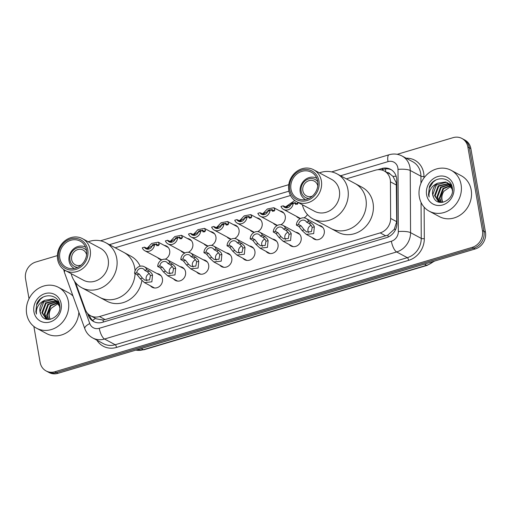 <?xml version="1.0" encoding="UTF-8"?>
<svg xmlns="http://www.w3.org/2000/svg" width="511" height="511" viewBox="0 0 511 511"><rect width="100%" height="100%" fill="white"/><g stroke="black" fill="none" stroke-linecap="round" stroke-linejoin="round"><path stroke-width="0.77" d="M318.838 225.325A7.422 6.592 118.2 0 1 321.08 226.003A7.422 6.592 118.2 0 1 324.255 230.55A7.422 6.592 118.2 0 1 321.432 238.069A7.422 6.592 118.2 0 1 314.073 239.084A7.422 6.592 118.2 0 1 312.272 237.589M295.722 232.218A7.422 6.592 118.2 0 1 297.964 232.895A7.422 6.592 118.2 0 1 301.139 237.443A7.422 6.592 118.2 0 1 298.315 244.961A7.422 6.592 118.2 0 1 290.957 245.97A7.422 6.592 118.2 0 1 289.156 244.482M272.606 239.11A7.422 6.592 118.2 0 1 274.848 239.78A7.422 6.592 118.2 0 1 278.016 244.335A7.422 6.592 118.2 0 1 275.199 251.853A7.422 6.592 118.2 0 1 267.841 252.862A7.422 6.592 118.2 0 1 266.033 251.374M249.489 245.995A7.422 6.592 118.2 0 1 251.731 246.672A7.422 6.592 118.2 0 1 254.9 251.22A7.422 6.592 118.2 0 1 252.083 258.745A7.422 6.592 118.2 0 1 244.724 259.754A7.422 6.592 118.2 0 1 242.917 258.259M226.373 252.888A7.422 6.592 118.2 0 1 228.609 253.565A7.422 6.592 118.2 0 1 231.783 258.112A7.422 6.592 118.2 0 1 228.966 265.631A7.422 6.592 118.2 0 1 221.608 266.646A7.422 6.592 118.2 0 1 219.8 265.152M203.25 259.78A7.422 6.592 118.2 0 1 205.492 260.457A7.422 6.592 118.2 0 1 208.667 265.005A7.422 6.592 118.2 0 1 205.844 272.523A7.422 6.592 118.2 0 1 198.485 273.532A7.422 6.592 118.2 0 1 196.684 272.044M180.134 266.672A7.422 6.592 118.2 0 1 182.376 267.342A7.422 6.592 118.2 0 1 185.55 271.897A7.422 6.592 118.2 0 1 182.727 279.415A7.422 6.592 118.2 0 1 175.369 280.424A7.422 6.592 118.2 0 1 173.568 278.936M157.018 273.557A7.422 6.592 118.2 0 1 159.26 274.235A7.422 6.592 118.2 0 1 162.434 278.782A7.422 6.592 118.2 0 1 159.611 286.301A7.422 6.592 118.2 0 1 152.252 287.316A7.422 6.592 118.2 0 1 150.451 285.821M164.261 245.389A7.422 6.592 118.2 0 1 166.503 246.066A7.422 6.592 118.2 0 1 169.678 250.614A7.422 6.592 118.2 0 1 165.219 259.186M161.878 259.831A7.422 6.592 118.2 0 1 159.496 259.147A7.422 6.592 118.2 0 1 157.695 257.653M187.377 238.496A7.422 6.592 118.2 0 1 189.619 239.174A7.422 6.592 118.2 0 1 192.794 243.721A7.422 6.592 118.2 0 1 188.335 252.293M184.995 252.939A7.422 6.592 118.2 0 1 182.612 252.255A7.422 6.592 118.2 0 1 180.811 250.76M256.733 217.827A7.422 6.592 118.2 0 1 258.975 218.504A7.422 6.592 118.2 0 1 262.143 223.052A7.422 6.592 118.2 0 1 257.691 231.624M254.35 232.269A7.422 6.592 118.2 0 1 251.968 231.585A7.422 6.592 118.2 0 1 250.16 230.091M307.43 214.524A7.422 6.592 118.2 0 1 303.924 217.839M300.583 218.491A7.422 6.592 118.2 0 1 298.2 217.801A7.422 6.592 118.2 0 1 296.399 216.313M279.849 210.934A7.422 6.592 118.2 0 1 282.091 211.611A7.422 6.592 118.2 0 1 285.259 216.159A7.422 6.592 118.2 0 1 280.807 224.731M277.467 225.377A7.422 6.592 118.2 0 1 275.084 224.693A7.422 6.592 118.2 0 1 273.276 223.198M233.616 224.719A7.422 6.592 118.2 0 1 235.852 225.396A7.422 6.592 118.2 0 1 239.027 229.944A7.422 6.592 118.2 0 1 234.575 238.516M231.234 239.161A7.422 6.592 118.2 0 1 228.851 238.471A7.422 6.592 118.2 0 1 227.044 236.983M210.494 231.611A7.422 6.592 118.2 0 1 212.736 232.281A7.422 6.592 118.2 0 1 215.91 236.836A7.422 6.592 118.2 0 1 211.452 245.401M208.111 246.053A7.422 6.592 118.2 0 1 205.729 245.363A7.422 6.592 118.2 0 1 203.927 243.875M75.519 282.564L85.248 309.442A13.912 12.36 -61.8 0 0 90.607 315.766L96.33 318.832L102.992 320.014L105.094 319.579L387.849 235.111L394.237 229.35L396.721 221.685L396.287 182.759L392.959 176.372L390.232 174.181A4.637 4.12 -61.8 0 0 387.095 172.494M90.607 315.766A13.912 12.36 -61.8 0 0 99.46 316.558L380.184 232.888A13.912 12.36 -61.8 0 0 390.628 218.421L390.436 181.839A13.912 12.36 -61.8 0 0 390.232 179.514A13.912 12.36 -61.8 0 0 384.278 170.987A13.912 12.36 -61.8 0 0 375.432 170.189L346.343 178.863M384.278 170.987L389.906 173.995A13.912 12.36 118.2 0 1 390.232 174.181M290.504 195.502L115.173 247.765M87.541 313.332L88.218 315.204A13.912 12.36 -61.8 0 0 93.577 321.521A13.912 12.36 -61.8 0 0 102.424 322.32L386.527 237.641A13.912 12.36 -61.8 0 0 396.97 223.173L396.747 180.191A13.912 12.36 -61.8 0 0 396.542 177.866A13.912 12.36 -61.8 0 0 390.589 169.339A13.912 12.36 -61.8 0 0 381.743 168.541L377.77 169.729M381.34 169.914L383.244 169.345A13.912 12.36 118.2 0 1 391.324 169.767M397.207 154.309L453.065 137.663A13.912 12.36 118.2 0 1 461.912 138.455A13.912 12.36 118.2 0 1 467.865 146.989L482.448 230.563A13.912 12.36 118.2 0 1 472.209 247.356L54.933 371.733A13.912 12.36 118.2 0 1 46.086 370.935A13.912 12.36 118.2 0 1 40.139 362.408L33.86 326.433M29.025 298.756L25.55 278.827A13.912 12.36 118.2 0 1 35.789 262.034L57.392 255.596M461.912 138.455L464.914 140.065A13.912 12.36 118.2 0 1 470.861 148.592L485.45 232.173L483.949 231.368A13.912 12.36 118.2 0 1 473.71 248.161L56.434 372.538A13.912 12.36 118.2 0 1 47.587 371.74A13.912 12.36 118.2 0 0 56.434 372.538L473.71 248.161A13.912 12.36 118.2 0 0 483.949 231.368L469.366 147.794L483.949 231.368L482.448 230.563M463.413 139.26A13.912 12.36 118.2 0 1 469.366 147.794A13.912 12.36 118.2 0 0 463.413 139.26M94.343 321.898A13.912 12.36 118.2 0 1 89.712 316.009L89.342 314.968M485.45 232.173A13.912 12.36 118.2 0 1 475.211 248.966L57.935 373.337A13.912 12.36 118.2 0 1 49.088 372.545L46.086 370.935M419.339 196.971A23.187 20.606 118.2 0 1 428.154 173.478A23.187 20.606 118.2 0 1 451.156 170.316A23.187 20.606 118.2 0 1 461.069 184.535A23.187 20.606 118.2 0 1 452.254 208.034A23.187 20.606 118.2 0 1 429.259 211.196A23.187 20.606 118.2 0 1 419.339 196.971M451.156 170.316L461.28 175.739A23.187 20.606 118.2 0 1 471.193 189.958A23.187 20.606 118.2 0 1 462.378 213.457A23.187 20.606 118.2 0 1 439.383 216.619L429.259 211.196M448.83 183.666L438.77 186.196L435.142 195.911L439.006 201.998M448.562 183.455L438.176 185.876L434.548 195.592L438.706 201.845L439.779 202.318M452.433 190.973L452.222 189.326L447.419 182.727L445.624 181.999L437.652 183.187A10.482 9.313 118.2 0 0 432.645 194.57A10.482 9.313 118.2 0 0 433.654 197.501C437.991 208.175 454.905 199.68 452.344 188.131C451.117 176.167 433.89 175.592 429.406 186.777L428.486 194.736L429.112 197.035L428.997 194.717C429.464 189.294 432.351 185.455 437.652 183.187M449.852 184.624L441.153 187.467L437.525 197.182L440.175 202.375M449.61 184.362L440.559 187.147L436.931 196.863L439.907 202.337M450.766 185.787L443.535 188.744L439.907 198.46L441.472 202.439M450.549 185.474L442.935 188.425L439.313 198.14L441.121 202.439M442.909 202.292A10.482 9.313 118.2 0 1 442.021 199.59A10.482 9.313 118.2 0 1 443.976 191.184C442.085 193.803 441.319 196.543 441.696 199.418L442.615 202.343M452.318 187.959L447.419 182.727M447.713 182.893L446.218 182.318L436.388 184.918L432.766 194.634L433.654 197.501M451.43 184.969L448.882 183.57M450.095 184.164L449.156 183.775M451.532 185.212L449.795 183.998M451.213 184.937L450.204 184.682M450.945 184.727L449.948 184.439M451.775 185.838L451.143 185.793M451.686 185.589L450.919 185.499M453.813 186.7A15.119 13.439 118.2 0 1 442.679 204.949A15.119 13.439 118.2 0 1 426.602 194.812A15.119 13.439 118.2 0 1 437.729 176.563A15.119 13.439 118.2 0 1 453.813 186.7M443.976 191.184L451.079 186.304M435.8 180.038L433.162 182.037L429.285 187.971L428.557 194.768L429.112 197.035M312.298 196.141A8.348 7.416 118.2 0 1 306.402 195.866A8.348 7.416 118.2 0 1 302.831 190.75A8.348 7.416 118.2 0 1 306.006 182.286A8.348 7.416 118.2 0 1 314.284 181.15A8.348 7.416 118.2 0 1 317.778 185.908M308.797 198.447A10.201 9.064 118.2 0 1 301.158 191.248A10.201 9.064 118.2 0 1 306.568 179.84A10.201 9.064 118.2 0 1 317.759 181.718M305.399 199.539L305.425 199.552A12.06 10.712 118.2 0 1 305.399 199.539A12.06 10.712 118.2 0 1 300.244 192.142A12.06 10.712 118.2 0 1 304.824 179.929A12.06 10.712 118.2 0 1 316.782 178.282A12.06 10.712 118.2 0 1 316.807 178.294L316.782 178.282M319.42 172.852A25.505 22.663 118.2 0 1 320.787 172.399A25.505 22.663 118.2 0 1 337.005 173.861L355.004 183.5A25.505 22.663 118.2 0 1 365.914 199.143A25.505 22.663 118.2 0 1 356.218 224.987A25.505 22.663 118.2 0 1 330.917 228.468A25.505 22.663 -61.8 0 0 347.141 229.924A25.505 22.663 -61.8 0 0 365.908 208.047A25.505 22.663 -61.8 0 0 355.004 183.5L362.133 187.32A25.505 22.663 118.2 0 1 373.036 202.956A25.505 22.663 118.2 0 1 363.34 228.807A25.505 22.663 118.2 0 1 338.046 232.281L312.924 218.823A25.505 22.663 118.2 0 1 302.34 204.739M337.005 173.861A25.505 22.663 118.2 0 1 347.908 198.409A25.505 22.663 118.2 0 1 329.141 220.286A25.505 22.663 118.2 0 1 312.924 218.823M313.633 169.754L331.626 179.399A18.083 16.071 118.2 0 1 339.361 196.799A18.083 16.071 118.2 0 1 326.05 212.314A18.083 16.071 118.2 0 1 314.552 211.279L296.552 201.641A18.083 16.071 118.2 0 1 288.824 184.235A18.083 16.071 118.2 0 1 302.129 168.719A18.083 16.071 118.2 0 1 313.633 169.754A18.083 16.071 118.2 0 1 321.362 187.16A18.083 16.071 118.2 0 1 308.056 202.675A18.083 16.071 118.2 0 1 296.552 201.641M307.002 200.529A16.231 14.423 118.2 0 1 289.737 189.651A16.231 14.423 118.2 0 1 301.682 170.061A16.231 14.423 118.2 0 1 318.947 180.945A16.231 14.423 118.2 0 1 307.002 200.529M301.912 171.364A14.838 13.184 118.2 0 1 311.346 172.213A14.838 13.184 118.2 0 1 317.689 186.496A14.838 13.184 118.2 0 1 306.772 199.226A14.838 13.184 118.2 0 1 297.332 198.377A14.838 13.184 118.2 0 1 290.989 184.094A14.838 13.184 118.2 0 1 301.912 171.364M26.681 314.01A23.187 20.606 118.2 0 1 35.502 290.516A23.187 20.606 118.2 0 1 58.497 287.354A23.187 20.606 118.2 0 1 68.41 301.573A23.187 20.606 118.2 0 1 59.595 325.073A23.187 20.606 118.2 0 1 36.6 328.234A23.187 20.606 118.2 0 1 26.681 314.01M58.497 287.354L68.621 292.777A23.187 20.606 118.2 0 1 72.984 296.029M56.172 300.704L46.111 303.234L42.49 312.949L46.354 319.036M55.903 300.494L45.517 302.914L41.889 312.63L46.047 318.883L47.121 319.356M59.781 308.012L59.57 306.364L54.76 299.765L52.965 299.037L44.994 300.225A10.482 9.313 118.2 0 0 39.992 311.608A10.482 9.313 118.2 0 0 40.995 314.54C45.332 325.213 62.253 316.718 59.691 305.169C58.465 293.205 41.231 292.631 36.747 303.815L35.834 311.774L36.453 314.073L36.338 311.755C36.811 306.332 39.692 302.493 44.994 300.225M57.194 301.662L48.494 304.505L44.866 314.22L47.517 319.413M56.951 301.401L47.9 304.186L44.272 313.901L47.248 319.375M58.107 302.825L50.876 305.782L47.248 315.498L48.82 319.477M57.89 302.512L50.282 305.463L46.654 315.178L48.468 319.477M50.25 319.33A10.482 9.313 118.2 0 1 49.363 316.628A10.482 9.313 118.2 0 1 51.317 308.222C49.426 310.841 48.666 313.582 49.037 316.456L49.957 319.381M59.659 304.997L54.76 299.765M55.054 299.931L53.559 299.357L43.735 301.956L40.107 311.672L40.995 314.54M58.771 302.007L56.223 300.609M57.436 301.203L56.497 300.813M58.874 302.25L57.143 301.036M58.554 301.975L57.545 301.72M58.286 301.765L57.296 301.477M59.123 302.876L58.484 302.831M59.027 302.627L58.26 302.538M61.154 303.738A15.119 13.439 118.2 0 1 50.027 321.987A15.119 13.439 118.2 0 1 33.943 311.851A15.119 13.439 118.2 0 1 45.07 293.601A15.119 13.439 118.2 0 1 61.154 303.738M51.317 308.222L58.426 303.342M78.847 312.234A23.187 20.606 118.2 0 1 46.725 333.657L36.6 328.234M43.148 297.076L40.51 299.076L36.626 305.01L35.898 311.806L36.453 314.073M81.128 265.049A8.348 7.416 118.2 0 1 75.226 264.775A8.348 7.416 118.2 0 1 71.661 259.652A8.348 7.416 118.2 0 1 74.83 251.195A8.348 7.416 118.2 0 1 83.108 250.058A8.348 7.416 118.2 0 1 86.608 254.81M77.627 267.349A10.201 9.064 118.2 0 1 69.988 260.15A10.201 9.064 118.2 0 1 75.398 248.742A10.201 9.064 118.2 0 1 86.589 250.626M74.229 268.441L74.255 268.46A12.06 10.712 118.2 0 1 74.229 268.441A12.06 10.712 118.2 0 1 69.068 261.051A12.06 10.712 118.2 0 1 73.654 248.831A12.06 10.712 118.2 0 1 85.612 247.19A12.06 10.712 118.2 0 1 85.637 247.203L85.637 247.203M88.243 241.76A25.505 22.663 118.2 0 1 89.617 241.307A25.505 22.663 118.2 0 1 105.834 242.763L123.834 252.408A25.505 22.663 118.2 0 1 134.744 268.045A25.505 22.663 118.2 0 1 135.07 270.862A25.505 22.663 -61.8 0 0 123.834 252.408L130.957 256.222A25.505 22.663 118.2 0 1 140.148 266.218M135.089 273.634A25.505 22.663 118.2 0 1 99.747 297.37A25.505 22.663 -61.8 0 0 115.971 298.833A25.505 22.663 -61.8 0 0 135.089 273.634M141.873 280.686A25.505 22.663 118.2 0 1 106.876 301.19L81.747 287.731A25.505 22.663 118.2 0 1 71.163 273.64M105.834 242.763A25.505 22.663 118.2 0 1 116.738 267.31A25.505 22.663 118.2 0 1 97.971 289.188A25.505 22.663 118.2 0 1 81.747 287.731M82.456 238.663L100.456 248.301A18.083 16.071 118.2 0 1 108.191 265.707A18.083 16.071 118.2 0 1 94.88 281.222A18.083 16.071 118.2 0 1 83.376 280.188L65.382 270.543A18.083 16.071 118.2 0 1 57.647 253.137A18.083 16.071 118.2 0 1 70.959 237.628A18.083 16.071 118.2 0 1 82.456 238.663A18.083 16.071 118.2 0 1 90.192 256.062A18.083 16.071 118.2 0 1 76.88 271.577A18.083 16.071 118.2 0 1 65.382 270.543M75.826 269.438A16.231 14.423 118.2 0 1 58.567 258.553A16.231 14.423 118.2 0 1 70.512 238.963A16.231 14.423 118.2 0 1 87.777 249.847A16.231 14.423 118.2 0 1 75.826 269.438M70.742 240.272A14.838 13.184 118.2 0 1 80.176 241.122A14.838 13.184 118.2 0 1 86.519 255.398A14.838 13.184 118.2 0 1 75.602 268.128A14.838 13.184 118.2 0 1 66.162 267.279A14.838 13.184 118.2 0 1 59.819 253.002A14.838 13.184 118.2 0 1 70.742 240.272M295.614 204.521L295.895 203.691L295.173 202.503L287.897 206.074L286.728 207.415L283.139 205.818A4.637 4.12 -61.8 0 0 284.704 207.415A4.637 4.12 -61.8 0 0 291.098 203.448L293.25 202.803L297.032 204.343L297.696 203.895L298.041 202.439M295.888 203.902A4.637 4.12 -61.8 0 0 295.486 204.004M283.139 205.818L280.986 206.463A6.956 6.183 -61.8 0 0 283.605 209.459A6.956 6.183 -61.8 0 0 293.25 202.803M285.176 207.632L285.751 206.712L294.77 200.51M272.497 211.407L272.778 210.583L272.056 209.395L264.781 212.966L263.612 214.307L260.022 212.71A4.637 4.12 -61.8 0 0 261.587 214.307A4.637 4.12 -61.8 0 0 267.981 210.34L270.134 209.695L273.915 211.228L274.924 209.938L273.858 207.728L283.892 213.106M272.772 210.794A4.637 4.12 -61.8 0 0 272.369 210.896M260.022 212.71L257.87 213.355A6.956 6.183 -61.8 0 0 260.489 216.351A6.956 6.183 -61.8 0 0 270.134 209.695M262.06 214.518L267.31 208.98L273.858 207.728M249.374 218.299L249.662 217.469L248.94 216.287L241.665 219.851L240.489 221.193L236.906 219.602A4.637 4.12 -61.8 0 0 238.471 221.199A4.637 4.12 -61.8 0 0 244.865 217.226L247.017 216.587L250.799 218.12L251.808 216.83L250.741 214.62L260.776 219.992M249.655 217.68A4.637 4.12 -61.8 0 0 249.253 217.782M236.906 219.602L234.753 220.241A6.956 6.183 -61.8 0 0 237.372 223.243A6.956 6.183 -61.8 0 0 247.017 216.587M238.944 221.41L244.194 215.866L250.741 214.62M226.258 225.191L226.545 224.361L225.824 223.173L218.548 226.743L217.373 228.085L213.79 226.494A4.637 4.12 -61.8 0 0 215.348 228.085A4.637 4.12 -61.8 0 0 221.748 224.118L223.901 223.479L227.682 225.012L228.692 223.722L227.619 221.506L237.66 226.884M226.533 224.572A4.637 4.12 -61.8 0 0 226.137 224.674M213.79 226.494L211.637 227.133A6.956 6.183 -61.8 0 0 214.256 230.129A6.956 6.183 -61.8 0 0 223.901 223.479M215.827 228.302L221.078 222.758L227.619 221.506M203.142 232.083L203.429 231.253L202.707 230.065L195.432 233.636L194.257 234.977L190.673 233.38A4.637 4.12 -61.8 0 0 192.232 234.977A4.637 4.12 -61.8 0 0 198.632 231.01L200.785 230.365L204.566 231.905L205.575 230.614L204.502 228.398L214.543 233.776M203.416 231.464A4.637 4.12 -61.8 0 0 203.02 231.566M190.673 233.38L188.521 234.025A6.956 6.183 -61.8 0 0 191.14 237.021A6.956 6.183 -61.8 0 0 200.785 230.365M192.711 235.194L197.961 229.65L204.502 228.398M180.025 238.969L180.313 238.145L179.591 236.957L172.316 240.528L171.14 241.869L167.551 240.272A4.637 4.12 -61.8 0 0 169.115 241.869A4.637 4.12 -61.8 0 0 175.516 237.902L177.668 237.257L181.45 238.79L182.459 237.5L181.386 235.29L191.427 240.668M180.3 238.356A4.637 4.12 -61.8 0 0 179.898 238.452M167.551 240.272L165.404 240.917A6.956 6.183 -61.8 0 0 168.023 243.913A6.956 6.183 -61.8 0 0 177.668 237.257M169.595 242.08L174.845 236.542L181.386 235.29M156.909 245.861L157.196 245.031L156.475 243.849L149.193 247.413L148.024 248.755L144.434 247.164A4.637 4.12 -61.8 0 0 145.999 248.761A4.637 4.12 -61.8 0 0 152.399 244.788L154.552 244.149L158.333 245.682L159.336 244.392L158.269 242.182L168.304 247.554M157.184 245.242A4.637 4.12 -61.8 0 0 156.781 245.344M144.434 247.164L142.282 247.803A6.956 6.183 -61.8 0 0 144.907 250.805A6.956 6.183 -61.8 0 0 154.552 244.149M146.478 248.972L151.729 243.428L158.269 242.182M298.558 224.489L301.126 225.868L304.205 229.841L306.67 231.962L311.397 231.681L312.202 227.459L311.486 225.798L309.091 223.492L306.517 222.113A4.637 4.12 -61.8 0 0 304.952 220.522A4.637 4.12 -61.8 0 0 298.558 224.489L296.406 225.127L298.973 226.507L302.058 230.48L306.281 234.383L316.315 239.755M311.167 225.345A4.637 4.12 -61.8 0 0 307.967 230.876A4.637 4.12 -61.8 0 0 308.682 232.601M296.406 225.127A6.956 6.183 -61.8 0 1 306.051 218.478A6.956 6.183 -61.8 0 1 308.67 221.474L311.244 222.853L313.569 225.179L314.348 226.82L313.69 233.597L306.281 234.383M308.67 221.474L306.517 222.113M275.442 231.381L278.01 232.754L281.088 236.734L283.554 238.848L288.281 238.573L289.085 234.351L288.37 232.69L285.975 230.384L283.401 229.005A4.637 4.12 -61.8 0 0 281.836 227.408A4.637 4.12 -61.8 0 0 275.442 231.381L273.289 232.02L275.857 233.399L278.942 237.372L283.158 241.269L293.199 246.647M288.051 232.237A4.637 4.12 -61.8 0 0 284.851 237.762A4.637 4.12 -61.8 0 0 285.566 239.487M273.289 232.02A6.956 6.183 -61.8 0 1 282.934 225.364A6.956 6.183 -61.8 0 1 285.553 228.366L288.127 229.739L290.452 232.071L291.232 233.706L290.574 240.489L283.158 241.269M285.553 228.366L283.401 229.005M252.325 238.267L254.893 239.646L257.972 243.626L260.438 245.74L265.164 245.465L265.969 241.237L265.254 239.582L262.858 237.276L260.284 235.897A4.637 4.12 -61.8 0 0 258.719 234.3A4.637 4.12 -61.8 0 0 252.325 238.267L250.173 238.912L252.741 240.291L255.826 244.264L260.042 248.161L270.083 253.539M264.934 239.129A4.637 4.12 -61.8 0 0 261.734 244.654A4.637 4.12 -61.8 0 0 262.45 246.379M250.173 238.912A6.956 6.183 -61.8 0 1 259.818 232.256A6.956 6.183 -61.8 0 1 262.437 235.258L265.005 236.631L267.336 238.956L268.115 240.598L267.457 247.375L260.042 248.161M262.437 235.258L260.284 235.897M229.203 245.159L231.777 246.538L234.856 250.511L237.321 252.632L242.048 252.357L242.853 248.129L242.131 246.468L239.736 244.162L237.168 242.789A4.637 4.12 -61.8 0 0 235.603 241.192A4.637 4.12 -61.8 0 0 229.203 245.159L227.056 245.804L229.624 247.177L232.709 251.15L236.925 255.053L246.966 260.431M241.818 246.015A4.637 4.12 -61.8 0 0 238.618 251.546A4.637 4.12 -61.8 0 0 239.327 253.271M227.056 245.804A6.956 6.183 -61.8 0 1 236.702 239.148A6.956 6.183 -61.8 0 1 239.32 242.144L241.888 243.523L244.22 245.848L244.999 247.49L244.341 254.267L236.925 255.053M239.32 242.144L237.168 242.789M206.086 252.051L208.66 253.43L211.739 257.403L214.198 259.524L218.932 259.243L219.736 255.021L219.015 253.36L216.619 251.054L214.052 249.675A4.637 4.12 -61.8 0 0 212.487 248.084A4.637 4.12 -61.8 0 0 206.086 252.051L203.934 252.69L206.508 254.069L209.593 258.042L213.809 261.945L223.844 267.317M218.702 252.907A4.637 4.12 -61.8 0 0 215.501 258.432A4.637 4.12 -61.8 0 0 216.21 260.163M203.934 252.69A6.956 6.183 -61.8 0 1 213.579 246.04A6.956 6.183 -61.8 0 1 216.204 249.036L218.772 250.416L221.103 252.741L221.883 254.382L221.225 261.159L213.809 261.945M216.204 249.036L214.052 249.675M182.97 258.943L185.544 260.316L188.623 264.296L191.082 266.41L195.815 266.135L196.62 261.913L195.898 260.252L193.503 257.946L190.935 256.567A4.637 4.12 -61.8 0 0 189.37 254.97A4.637 4.12 -61.8 0 0 182.97 258.943L180.817 259.582L183.392 260.961L186.477 264.934L190.692 268.831L200.727 274.209M195.585 259.799A4.637 4.12 -61.8 0 0 192.379 265.324A4.637 4.12 -61.8 0 0 193.094 267.049M180.817 259.582A6.956 6.183 -61.8 0 1 190.462 252.926A6.956 6.183 -61.8 0 1 193.088 255.928L195.656 257.301L197.987 259.633L198.766 261.268L198.108 268.051L190.692 268.831M193.088 255.928L190.935 256.567M159.854 265.829L162.428 267.208L165.507 271.181L167.966 273.302L172.692 273.027L173.504 268.799L172.782 267.144L170.387 264.839L167.812 263.459A4.637 4.12 -61.8 0 0 166.254 261.862A4.637 4.12 -61.8 0 0 159.854 265.829L157.701 266.474L160.275 267.847L163.36 271.826L167.576 275.723L177.611 281.101M172.469 266.685A4.637 4.12 -61.8 0 0 169.262 272.216A4.637 4.12 -61.8 0 0 169.978 273.941M157.701 266.474A6.956 6.183 -61.8 0 1 167.346 259.818A6.956 6.183 -61.8 0 1 169.965 262.814L172.539 264.193L174.871 266.518L175.65 268.16L174.992 274.937L167.576 275.723M169.965 262.814L167.812 263.459M136.737 272.721L139.311 274.1L142.384 278.073L144.849 280.194L149.576 279.919L150.387 275.691L149.666 274.03L147.27 271.724L144.696 270.351A4.637 4.12 -61.8 0 0 143.137 268.754A4.637 4.12 -61.8 0 0 136.737 272.721L134.585 273.366L137.159 274.739L140.244 278.712L144.46 282.615L154.494 287.987M149.353 273.577A4.637 4.12 -61.8 0 0 146.146 279.108A4.637 4.12 -61.8 0 0 146.861 280.833M134.585 273.366A6.956 6.183 -61.8 0 1 144.23 266.71A6.956 6.183 -61.8 0 1 146.849 269.706L149.423 271.086L151.754 273.411L152.527 275.052L151.869 281.829L144.46 282.615M146.849 269.706L144.696 270.351M396.53 185.103L390.436 181.839M385.779 171.792A13.912 4.784 -106.6 0 1 385.498 168.892M388.264 236.983A13.912 4.784 -106.6 0 1 387.849 235.111M394.237 229.35A13.912 3.322 -0.3 0 1 395.686 229.298M103.439 322.019A13.912 4.784 -106.6 0 1 102.992 320.014M392.959 176.372A13.912 3.322 -0.3 0 1 396.153 176.244M92.651 320.563A13.912 4.989 -19.9 0 1 95.525 318.398M396.721 221.685L390.628 218.421M385.818 235.903L380.184 232.888M105.094 319.579L99.46 316.558M383.244 169.345L381.743 168.541M74.408 281.063L89.783 323.559A9.275 8.24 -61.8 0 0 99.255 328.305L391.369 241.237A9.275 8.24 -61.8 0 0 398.331 231.592L398.005 169.409A9.275 8.24 -61.8 0 0 397.865 167.857A9.275 8.24 -61.8 0 0 388.002 161.636L340.582 175.771M402.029 156.002A18.549 16.486 118.2 0 1 409.963 167.378A18.549 16.486 118.2 0 1 410.237 170.476L420.923 176.199A18.549 16.486 -61.8 0 0 420.649 173.101A18.549 16.486 -61.8 0 0 412.716 161.725L402.029 156.002C397.922 153.881 393.611 153.472 389.101 154.756A9.275 3.194 73.4 0 0 388.002 161.636M63.664 269.469L64.469 272.504A9.275 3.322 -19.9 0 1 65.153 270.421M406.168 158.218A20.868 18.543 118.2 0 1 423.67 172.98A20.868 18.543 118.2 0 1 423.983 176.467L423.989 177.937M424.143 207.147L424.309 238.65A20.868 18.543 118.2 0 1 408.64 260.355L116.527 347.423A20.868 18.543 118.2 0 1 96.866 340.173M472.209 247.356L475.211 248.966M467.865 146.989L470.861 148.592M54.933 371.733L57.935 373.337M398.005 169.409A9.275 2.216 -0.3 0 1 410.237 170.476L410.563 232.658L421.249 238.388L421.064 202.452M398.331 231.592A9.275 2.216 -0.3 0 1 410.563 232.658A18.549 16.486 118.2 0 1 396.638 251.949L407.324 257.672A18.549 16.486 -61.8 0 0 421.249 238.388A2.319 0.556 179.7 0 0 424.309 238.65M420.962 183.302L420.923 176.199A2.319 0.556 179.7 0 0 423.983 176.467M391.369 241.237A9.275 3.194 73.4 0 0 396.638 251.949L104.525 339.017L115.211 344.74L407.324 257.672A2.319 0.798 -106.6 0 1 408.64 260.355M99.255 328.305A9.275 3.194 73.4 0 0 104.525 339.017A18.549 16.486 118.2 0 1 92.727 337.956L103.414 343.679A18.549 16.486 -61.8 0 0 115.211 344.74A2.319 0.798 -106.6 0 1 116.527 347.423M288.939 191.165L109.405 244.68M64.469 272.504L84.813 328.72A9.275 3.322 -19.9 0 1 89.783 323.559M89.712 316.009L88.218 315.204M424.481 264.085L426.659 265.254A4.637 1.597 73.4 0 0 427.222 265.343L143.974 349.767A4.637 1.597 -106.6 0 1 143.406 349.677L426.659 265.254A18.549 16.486 -61.8 0 0 433.603 261.364M135.862 350.112A18.549 16.486 -61.8 0 0 143.406 349.677L141.228 348.515M285.751 206.712L287.897 206.074M295.895 203.691L298.041 203.052M262.635 213.604L264.781 212.966M272.778 210.583L274.924 209.938M239.518 220.496L241.665 219.851M249.662 217.469L251.808 216.83M216.402 227.382L218.548 226.743M226.545 224.361L228.692 223.722M193.286 234.274L195.432 233.636M203.429 231.253L205.575 230.614M170.169 241.166L172.316 240.528M180.313 238.145L182.459 237.5M147.053 248.059L149.193 247.413M157.196 245.031L159.336 244.392M314.348 226.82L312.202 227.459M304.205 229.841L302.058 230.48M301.126 225.868L298.973 226.507M311.244 222.853L309.091 223.492M291.232 233.706L289.085 234.351M281.088 236.734L278.942 237.372M278.01 232.754L275.857 233.399M288.127 229.739L285.975 230.384M268.115 240.598L265.969 241.237M257.972 243.626L255.826 244.264M254.893 239.646L252.741 240.291M265.005 236.631L262.858 237.276M244.999 247.49L242.853 248.129M234.856 250.511L232.709 251.15M231.777 246.538L229.624 247.177M241.888 243.523L239.736 244.162M221.883 254.382L219.736 255.021M211.739 257.403L209.593 258.042M208.66 253.43L206.508 254.069M218.772 250.416L216.619 251.054M198.766 261.268L196.62 261.913M188.623 264.296L186.477 264.934M185.544 260.316L183.392 260.961M195.656 257.301L193.503 257.946M175.65 268.16L173.504 268.799M165.507 271.181L163.36 271.826M162.428 267.208L160.275 267.847M172.539 264.193L170.387 264.839M152.527 275.052L150.387 275.691M142.384 278.073L140.244 278.712M139.311 274.1L137.159 274.739M149.423 271.086L147.27 271.724M84.813 328.72C86.327 332.802 88.965 335.874 92.727 337.956M389.101 154.756L331.613 171.894M288.753 184.669L100.443 240.802M143.974 349.767L135.779 350.137M434.612 261.064L427.222 265.343M283.605 209.459L300.442 218.478M260.489 216.351L277.326 225.37M237.372 223.243L254.21 232.256M214.256 230.129L231.087 239.148M191.14 237.021L207.971 246.04M168.023 243.913L184.854 252.926M144.907 250.805L161.738 259.818M306.051 218.478L322.882 227.491M282.934 225.364L299.765 234.383M259.818 232.256L276.649 241.275M236.702 239.148L253.533 248.167M213.579 246.04L230.416 255.053M190.462 252.926L207.3 261.945M167.346 259.818L184.184 268.837M144.23 266.71L161.061 275.729"/></g></svg>
